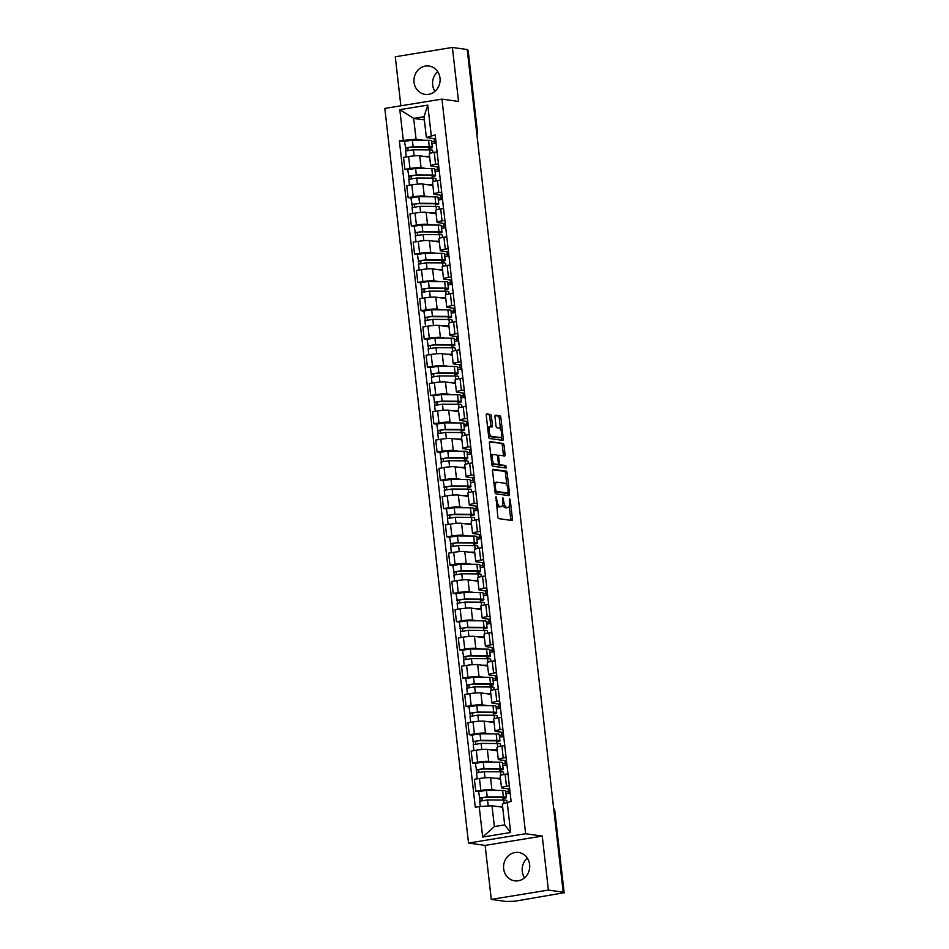 <?xml version="1.0" encoding="UTF-8"?>
<svg xmlns="http://www.w3.org/2000/svg" width="949" height="949" viewBox="0 0 949 949"><rect width="100%" height="100%" fill="white"/><g stroke="black" fill="none" stroke-linecap="round" stroke-linejoin="round"><path stroke-width="1.42" d="M496.007 496.671L497.786 516.742A1.803 0.712 80.7 0 0 498.723 518.629L511.879 520.479A1.803 0.712 80.7 0 0 511.962 520.479A1.803 0.712 80.7 0 0 512.401 518.806L510.254 499.909L509.53 498.593L509.506 502.211A5.765 2.266 80.7 0 1 508.095 507.573A5.765 2.266 80.7 0 1 507.81 507.573L506.719 507.418A5.765 2.266 80.7 0 1 503.729 501.392L502.804 497.632L502.709 501.25A5.765 2.266 80.7 0 1 501.297 506.612A5.765 2.266 80.7 0 1 501.025 506.612L499.921 506.458A5.765 2.266 80.7 0 1 496.944 500.431L496.007 496.671M434.95 91.353A14.318 13.061 98 0 1 432.661 84.947A14.318 13.061 98 0 1 437.726 71.661M414.049 82.314A14.318 13.061 -82 0 0 425.033 94.378A14.318 13.061 -82 0 0 440.016 78.079A14.318 13.061 -82 0 0 429.043 66.027A14.318 13.061 -82 0 0 414.049 82.314M524.548 877.813A14.318 13.061 98 0 1 522.258 871.407A14.318 13.061 98 0 1 527.336 858.121M503.658 868.774A14.318 13.061 -82 0 0 514.643 880.826A14.318 13.061 -82 0 0 529.625 864.539A14.318 13.061 -82 0 0 518.64 852.475A14.318 13.061 -82 0 0 503.658 868.774M491.416 416.35A1.803 0.712 80.7 0 0 490.491 414.476L486.801 413.954A1.803 0.712 80.7 0 0 486.707 413.954A1.803 0.712 80.7 0 0 486.268 415.626L488.664 436.611A1.803 0.712 80.7 0 0 489.589 438.497L502.745 440.36A1.803 0.712 80.7 0 0 502.828 440.348A1.803 0.712 80.7 0 0 503.267 438.675L500.882 417.69A1.803 0.712 80.7 0 0 499.945 415.804L495.497 415.176A1.803 0.712 80.7 0 0 495.402 415.176A1.803 0.712 80.7 0 0 494.963 416.848L495.983 425.84A1.803 0.712 80.7 0 0 496.92 427.714L499.127 428.035A4.816 1.898 80.7 0 1 501.594 432.768A4.816 1.898 80.7 0 1 500.443 437.548A4.816 1.898 80.7 0 1 500.218 437.548L491.558 436.326A4.816 1.898 80.7 0 1 489.091 431.581A4.816 1.898 80.7 0 1 490.242 426.813A4.816 1.898 80.7 0 1 490.467 426.813L491.914 427.014A1.803 0.712 80.7 0 0 491.997 427.014A1.803 0.712 80.7 0 0 492.448 425.33L491.416 416.35L489.755 416.623A1.803 0.712 80.7 0 0 488.818 414.737L486.339 414.393M542.247 836.081L485.129 845.405L491.285 899.403L548.392 890.079L542.247 836.081L525.639 833.732L441.937 99.111L458.545 101.448L452.388 47.45L467.205 49.538L563.208 892.179L561.535 892.451L563.848 892.772L554.501 810.683A3.666 3.345 -82 0 0 553.706 808.762M548.392 890.079L563.208 892.179M493.1 469.269A1.803 0.712 80.7 0 0 493.017 469.269A1.803 0.712 80.7 0 0 492.567 470.941L494.963 491.926A1.803 0.712 80.7 0 0 495.9 493.812L509.044 495.675A1.803 0.712 80.7 0 0 509.139 495.675A1.803 0.712 80.7 0 0 509.577 494.002L507.181 473.005A1.803 0.712 80.7 0 0 506.256 471.131L492.934 469.292M491.807 464.275L489.423 443.29A1.803 0.712 80.7 0 1 489.862 441.605A1.803 0.712 80.7 0 1 489.945 441.605L503.1 443.468A1.803 0.712 80.7 0 1 504.038 445.354L505.058 454.334A1.803 0.712 80.7 0 1 504.619 456.006A1.803 0.712 80.7 0 1 504.524 456.006L499.198 455.247A1.803 0.712 80.7 0 0 499.103 455.259A1.803 0.712 80.7 0 0 498.664 456.932L499.34 462.887A1.803 0.712 80.7 0 0 500.277 464.773L505.829 465.556L506.173 468.047L492.745 466.161A1.803 0.712 80.7 0 1 491.807 464.275M491.285 899.403L506.102 901.491L514.892 901.218L563.848 892.772M485.129 845.405L468.533 843.056L384.831 108.423L441.937 99.111M452.388 47.45L395.282 56.774L400.869 105.814M467.264 50.06L468.154 50.273L477.513 132.362L467.845 50.143M509.696 789.046L502.246 787.99A8.446 0.949 -6.5 0 1 501.511 787.694A8.446 0.949 -6.5 0 1 506.481 786.258L509.328 785.784M505.734 791.62L510.004 791.774M500.538 779.117L490.562 777.717A8.446 0.949 173.5 0 0 479.47 778.477L480.835 790.434A8.446 0.949 -6.5 0 1 491.914 789.675L497.252 790.422M480.835 790.434L475.757 791.264L478.593 791.668M510.159 793.044L506.22 793.684M507.964 773.826L505.117 774.289A8.446 0.949 173.5 0 0 500.147 775.736L501.511 787.694M479.47 778.477L474.393 779.307L475.757 791.264M506.481 760.766L499.02 759.722A8.446 0.949 -6.5 0 1 498.296 759.425A8.446 0.949 -6.5 0 1 503.255 757.99L506.102 757.516M502.507 763.352L506.79 763.506M475.378 763.399L472.543 762.996L477.62 762.166A8.446 0.949 -6.5 0 1 488.699 761.406L494.038 762.154M506.932 764.775L503.006 765.416M504.738 745.558L501.891 746.021A8.446 0.949 173.5 0 0 496.932 747.468L498.296 759.425M497.312 750.849L487.335 749.449A8.446 0.949 173.5 0 0 476.256 750.208L471.178 751.039L472.543 762.996M503.255 732.498L495.805 731.454A8.446 0.949 -6.5 0 1 495.07 731.157A8.446 0.949 -6.5 0 1 500.04 729.722L502.887 729.247M499.293 735.084L503.563 735.238M472.151 735.131L469.316 734.728L474.393 733.897A8.446 0.949 -6.5 0 1 485.473 733.138L490.811 733.885M503.705 736.507L499.779 737.148M501.523 717.29L498.676 717.752A8.446 0.949 173.5 0 0 493.705 719.2L495.07 731.157M494.097 722.58L484.12 721.169A8.446 0.949 173.5 0 0 473.029 721.94L467.952 722.77L469.316 734.728M500.04 704.229L492.578 703.185A8.446 0.949 -6.5 0 1 491.855 702.889A8.446 0.949 -6.5 0 1 496.813 701.441L499.66 700.979M496.066 706.815L500.348 706.969M468.936 706.863L466.101 706.459L471.178 705.629A8.446 0.949 -6.5 0 1 482.258 704.87L487.596 705.617M500.491 708.239L496.564 708.879M498.296 689.021L495.449 689.484A8.446 0.949 173.5 0 0 490.491 690.931L491.855 702.889M490.87 694.312L480.894 692.9A8.446 0.949 173.5 0 0 469.814 693.672L464.737 694.502L466.101 706.459M496.813 675.961L489.364 674.917A8.446 0.949 -6.5 0 1 488.628 674.62A8.446 0.949 -6.5 0 1 493.599 673.173L496.446 672.711M492.851 678.547L497.122 678.701M465.71 678.594L462.875 678.191L467.952 677.361A8.446 0.949 -6.5 0 1 479.031 676.601L484.37 677.349M497.264 679.97L493.338 680.611M495.081 660.753L492.234 661.216A8.446 0.949 173.5 0 0 487.264 662.663L488.628 674.62M487.656 666.044L477.679 664.632A8.446 0.949 173.5 0 0 466.588 665.403L461.511 666.234L462.875 678.191M493.587 647.692L486.137 646.637A8.446 0.949 -6.5 0 1 485.413 646.352A8.446 0.949 -6.5 0 1 490.372 644.905L493.219 644.442M489.625 650.279L493.907 650.433M462.495 650.326L459.66 649.923L464.737 649.092A8.446 0.949 -6.5 0 1 475.817 648.333L481.155 649.08M494.049 651.702L490.123 652.343M491.855 632.485L489.008 632.947A8.446 0.949 173.5 0 0 484.049 634.383L485.413 646.352M484.429 637.775L474.453 636.364A8.446 0.949 173.5 0 0 463.373 637.135L458.296 637.965L459.66 649.923M490.372 619.424L482.922 618.368A8.446 0.949 -6.5 0 1 482.187 618.084A8.446 0.949 -6.5 0 1 487.157 616.636L490.004 616.174M486.41 622.01L490.68 622.164M459.269 622.058L456.433 621.654L461.511 620.824A8.446 0.949 -6.5 0 1 472.59 620.053L477.928 620.812M490.823 623.434L486.896 624.074M488.64 604.216L485.793 604.679A8.446 0.949 173.5 0 0 480.823 606.114L482.187 618.084M481.214 609.507L471.226 608.095A8.446 0.949 173.5 0 0 460.146 608.867L455.069 609.697L456.433 621.654M487.145 591.156L479.696 590.1A8.446 0.949 -6.5 0 1 478.972 589.815A8.446 0.949 -6.5 0 1 483.931 588.368L486.778 587.906M483.183 593.742L487.466 593.896M456.054 593.789L453.219 593.386L458.296 592.556A8.446 0.949 -6.5 0 1 469.375 591.785L474.714 592.544M487.608 595.153L483.682 595.806M485.413 575.948L482.567 576.411A8.446 0.949 173.5 0 0 477.608 577.846L478.972 589.815M477.988 581.239L468.011 579.827A8.446 0.949 173.5 0 0 456.932 580.598L451.854 581.429L453.219 593.386M483.931 562.887L476.481 561.832A8.446 0.949 -6.5 0 1 475.746 561.547A8.446 0.949 -6.5 0 1 480.716 560.1L483.563 559.637M479.969 565.474L484.239 565.628M452.827 565.521L449.992 565.118L455.069 564.287A8.446 0.949 -6.5 0 1 466.149 563.516L471.487 564.275M484.381 566.885L480.455 567.538M482.199 547.68L479.352 548.142A8.446 0.949 173.5 0 0 474.381 549.578L475.746 561.547M474.773 552.97L464.785 551.559A8.446 0.949 173.5 0 0 453.705 552.33L448.628 553.16L449.992 565.118M480.704 534.619L473.254 533.563A8.446 0.949 -6.5 0 1 472.519 533.267A8.446 0.949 -6.5 0 1 477.489 531.831L480.336 531.369M476.742 537.205L481.024 537.348M449.612 537.253L446.765 536.849L451.854 536.019A8.446 0.949 -6.5 0 1 462.934 535.248L468.272 536.007M481.167 538.617L477.24 539.257M478.972 519.411L476.125 519.874A8.446 0.949 173.5 0 0 471.167 521.309L472.519 533.267M471.546 524.702L461.57 523.29A8.446 0.949 173.5 0 0 450.49 524.062L445.413 524.892L446.765 536.849M477.489 506.351L470.028 505.295A8.446 0.949 -6.5 0 1 469.304 504.998A8.446 0.949 -6.5 0 1 474.263 503.563L477.122 503.1M473.527 508.937L477.798 509.079M446.386 508.984L443.551 508.581L448.628 507.751A8.446 0.949 -6.5 0 1 459.707 506.98L465.046 507.739M477.94 510.348L474.014 510.989M475.757 491.143L472.91 491.606A8.446 0.949 173.5 0 0 467.94 493.041L469.304 504.998M468.332 496.434L458.343 495.022A8.446 0.949 173.5 0 0 447.264 495.793L442.187 496.612L443.551 508.581M474.263 478.082L466.813 477.027A8.446 0.949 -6.5 0 1 466.078 476.73A8.446 0.949 -6.5 0 1 471.048 475.295L473.895 474.832M470.301 480.668L474.583 480.811M443.171 480.704L440.324 480.313L445.413 479.482A8.446 0.949 -6.5 0 1 456.493 478.711L461.831 479.47M474.725 482.08L470.799 482.721M472.531 462.875L469.684 463.337A8.446 0.949 173.5 0 0 464.725 464.773L466.078 476.73M465.105 468.165L455.129 466.754A8.446 0.949 173.5 0 0 444.049 467.525L438.972 468.343L440.324 480.313M471.048 449.814L463.587 448.758A8.446 0.949 -6.5 0 1 462.863 448.462A8.446 0.949 -6.5 0 1 467.821 447.026L470.68 446.564M467.086 452.4L471.356 452.543M439.945 452.436L437.109 452.044L442.187 451.214A8.446 0.949 -6.5 0 1 453.266 450.443L458.604 451.202M471.499 453.812L467.572 454.452M469.316 434.606L466.469 435.069A8.446 0.949 173.5 0 0 461.499 436.504L462.863 448.462M461.89 439.897L451.902 438.485A8.446 0.949 173.5 0 0 440.822 439.257L435.745 440.075L437.109 452.044M467.821 421.546L460.372 420.49A8.446 0.949 -6.5 0 1 459.636 420.193A8.446 0.949 -6.5 0 1 464.607 418.758L467.454 418.295M463.859 424.132L468.142 424.274M436.73 424.167L433.883 423.776L438.972 422.946A8.446 0.949 -6.5 0 1 450.051 422.175L455.39 422.934M468.284 425.543L464.358 426.184M466.089 406.326L463.242 406.801A8.446 0.949 173.5 0 0 458.284 408.236L459.636 420.193M458.664 411.629L448.687 410.217A8.446 0.949 173.5 0 0 437.608 410.976L432.53 411.807L433.883 423.776M464.607 393.277L457.145 392.222A8.446 0.949 -6.5 0 1 456.422 391.925A8.446 0.949 -6.5 0 1 461.38 390.49L464.239 390.027M460.645 395.863L464.915 396.006M433.503 395.899L430.668 395.496L435.745 394.677A8.446 0.949 -6.5 0 1 446.825 393.906L452.163 394.665M465.057 397.275L461.131 397.916M462.875 378.058L460.028 378.532A8.446 0.949 173.5 0 0 455.057 379.968L456.422 391.925M455.449 383.36L445.461 381.949A8.446 0.949 173.5 0 0 434.381 382.708L429.304 383.538L430.668 395.496M461.38 365.009L453.93 363.953A8.446 0.949 -6.5 0 1 453.195 363.657A8.446 0.949 -6.5 0 1 458.165 362.221L461.012 361.759M457.418 367.583L461.7 367.738M430.288 367.631L427.441 367.227L432.519 366.409A8.446 0.949 -6.5 0 1 443.61 365.638L448.948 366.397M461.843 369.007L457.916 369.647M459.648 349.79L456.801 350.264A8.446 0.949 173.5 0 0 451.843 351.699L453.195 363.657M452.222 355.092L442.246 353.68A8.446 0.949 173.5 0 0 431.166 354.44L426.089 355.27L427.441 367.227M458.165 336.741L450.704 335.685A8.446 0.949 -6.5 0 1 449.98 335.388A8.446 0.949 -6.5 0 1 454.939 333.953L457.798 333.49M454.191 339.315L458.474 339.469M427.062 339.362L424.227 338.959L429.304 338.141A8.446 0.949 -6.5 0 1 440.383 337.369L445.722 338.117M458.616 340.738L454.69 341.379M456.433 321.521L453.586 321.996A8.446 0.949 173.5 0 0 448.616 323.431L449.98 335.388M449.007 326.824L439.019 325.412A8.446 0.949 173.5 0 0 427.94 326.171L422.863 327.002L424.227 338.959M454.939 308.472L447.489 307.417A8.446 0.949 -6.5 0 1 446.754 307.12A8.446 0.949 -6.5 0 1 451.724 305.685L454.571 305.222M450.977 311.047L455.259 311.201M423.847 311.094L421 310.691L426.077 309.86A8.446 0.949 -6.5 0 1 437.169 309.101L442.507 309.849M455.401 312.47L451.475 313.111M453.207 293.253L450.36 293.716A8.446 0.949 173.5 0 0 445.389 295.163L446.754 307.12M445.781 298.555L435.805 297.144A8.446 0.949 173.5 0 0 424.725 297.903L419.636 298.733L421 310.691M451.724 280.204L444.262 279.148A8.446 0.949 -6.5 0 1 443.539 278.852A8.446 0.949 -6.5 0 1 448.497 277.416L451.356 276.942M447.75 282.778L452.032 282.932M420.621 282.826L417.785 282.422L422.863 281.592A8.446 0.949 -6.5 0 1 433.942 280.833L439.28 281.58M452.175 284.202L448.248 284.842M449.992 264.985L447.145 265.447A8.446 0.949 173.5 0 0 442.175 266.894L443.539 278.852M442.566 270.275L432.578 268.875A8.446 0.949 173.5 0 0 421.498 269.635L416.421 270.465L417.785 282.422M448.497 251.936L441.048 250.88A8.446 0.949 -6.5 0 1 440.312 250.583A8.446 0.949 -6.5 0 1 445.283 249.148L448.13 248.674M444.535 254.51L448.818 254.664M417.406 254.557L414.559 254.154L419.636 253.324A8.446 0.949 -6.5 0 1 430.727 252.564L436.054 253.312M448.96 255.933L445.034 256.574M446.765 236.716L443.918 237.179A8.446 0.949 173.5 0 0 438.948 238.626L440.312 250.583M439.34 242.007L429.363 240.607A8.446 0.949 173.5 0 0 418.284 241.366L413.195 242.197L414.559 254.154M445.283 223.656L437.821 222.612A8.446 0.949 -6.5 0 1 437.098 222.315A8.446 0.949 -6.5 0 1 442.056 220.88L444.915 220.405M441.309 226.242L445.591 226.396M414.179 226.289L411.344 225.886L416.421 225.055A8.446 0.949 -6.5 0 1 427.501 224.296L432.839 225.043M445.733 227.665L441.807 228.306M443.551 208.448L440.692 208.91A8.446 0.949 173.5 0 0 435.733 210.358L437.098 222.315M436.125 213.739L426.137 212.327A8.446 0.949 173.5 0 0 415.057 213.098L409.98 213.928L411.344 225.886M442.056 195.387L434.606 194.343A8.446 0.949 -6.5 0 1 433.871 194.047A8.446 0.949 -6.5 0 1 438.841 192.6L441.688 192.137M438.094 197.973L442.376 198.127M410.964 198.021L408.117 197.617L413.195 196.787A8.446 0.949 -6.5 0 1 424.286 196.028L429.612 196.775M442.519 199.397L438.58 200.037M440.324 180.18L437.477 180.642A8.446 0.949 173.5 0 0 432.507 182.089L433.871 194.047M432.898 185.47L422.922 184.059A8.446 0.949 173.5 0 0 411.842 184.83L406.753 185.66L408.117 197.617M438.841 167.119L431.38 166.075A8.446 0.949 -6.5 0 1 430.656 165.778A8.446 0.949 -6.5 0 1 435.615 164.331L438.474 163.869M434.867 169.705L439.15 169.859M407.738 169.752L404.903 169.349L409.98 168.519A8.446 0.949 -6.5 0 1 421.059 167.759L426.398 168.507M439.292 171.128L435.366 171.769M437.109 151.911L434.251 152.374A8.446 0.949 173.5 0 0 429.292 153.821L430.656 165.778M429.672 157.202L419.695 155.79A8.446 0.949 173.5 0 0 408.616 156.561L403.539 157.392L404.903 169.349M437.299 166.905L437.655 170.096M440.514 195.174L440.882 198.365M443.741 223.442L444.096 226.633M446.955 251.71L447.323 254.901M450.182 279.979L450.538 283.182M453.397 308.247L453.764 311.45M456.623 336.515L456.979 339.718M459.838 364.784L460.206 367.987M463.065 393.052L463.42 396.255M466.279 421.32L466.647 424.523M469.506 449.601L469.862 452.792M472.721 477.869L473.088 481.06M475.947 506.137L476.303 509.328M479.162 534.406L479.53 537.597M482.389 562.674L482.756 565.865M485.603 590.942L485.971 594.133M488.83 619.211L489.198 622.402M492.045 647.479L492.412 650.67M495.271 675.747L495.639 678.938M498.486 704.016L498.854 707.207M501.713 732.284L502.08 735.475M504.927 760.552L505.295 763.743M508.154 788.821L508.522 792.012M502.673 807.243L491.997 805.725L494.37 826.567L504.69 824.883L502.318 804.04L511.108 801.407L435.164 134.912L426.374 137.546L424.001 116.715L413.681 118.4L416.053 139.23L423.171 140.238M507.193 802.047L510.657 832.487L482.685 837.054L479.221 806.614L491.997 805.725M416.053 139.23L399.375 140.76L475.307 807.255L479.221 806.614M403.289 140.12L399.814 109.669L427.785 105.114L431.261 135.553M525.639 833.732L468.533 843.056M424.369 119.906L413.681 118.4L399.814 109.669M435.615 138.851L426.374 137.546M431.653 141.437L435.923 141.591M434.073 138.637L434.44 141.828M404.523 141.484L399.375 140.76M503.184 800.066L502.875 797.409M436.077 142.86L432.139 143.501M499.957 771.798L499.66 769.141M496.742 743.53L496.434 740.872M493.516 715.261L493.219 712.604M490.301 686.981L489.992 684.336M487.074 658.713L486.778 656.067M483.848 630.444L483.551 627.799M480.633 602.176L480.336 599.531M477.406 573.908L477.11 571.262M474.192 545.639L473.883 542.994M470.965 517.371L470.668 514.726M467.75 489.103L467.442 486.457M464.524 460.834L464.227 458.189M461.309 432.566L461 429.909M458.082 404.298L457.786 401.641M454.868 376.029L454.559 373.372M451.641 347.761L451.344 345.104M448.426 319.493L448.118 316.836M445.2 291.224L444.903 288.567M441.985 262.956L441.676 260.299M438.758 234.688L438.462 232.03M435.544 206.419L435.235 203.762M432.317 178.139L432.02 175.494M429.102 149.871L428.794 147.225M510.657 832.487L504.69 824.883M482.685 837.054L494.37 826.567M424.001 116.715L427.785 105.114M496.434 504.868A5.765 2.266 80.7 0 0 498.261 506.73L499.921 506.458M499.898 506.802A5.765 2.266 80.7 0 1 499.637 506.885A5.765 2.266 80.7 0 1 499.352 506.885L498.261 506.73M502.662 504.429A5.765 2.266 80.7 0 0 505.058 507.691L506.719 507.418M506.695 507.751A5.765 2.266 80.7 0 1 506.434 507.845A5.765 2.266 80.7 0 1 506.149 507.845L505.058 507.691M510.669 520.313A1.803 0.712 80.7 0 0 510.74 519.079L509.269 506.173M506.873 485.153L505.52 473.278A1.803 0.712 80.7 0 0 504.583 471.392L492.65 469.708M507.834 495.497A1.803 0.712 80.7 0 0 507.905 494.263L507.774 493.112M495.758 490.123L496.422 491.44L508.023 493.065L508.035 489.316A5.765 2.266 80.7 0 0 505.046 483.29L497.157 482.175A5.765 2.266 80.7 0 0 496.873 482.187A5.765 2.266 80.7 0 0 495.473 487.537L495.758 490.123L494.773 490.277M506.41 493.326L494.939 491.736M495.497 482.448A5.765 2.266 80.7 0 0 495.212 482.448A5.765 2.266 80.7 0 0 494.038 483.848M489.494 442.056L503.1 443.468M503.314 455.84A1.803 0.712 80.7 0 0 503.385 454.607L502.365 445.615A1.803 0.712 80.7 0 0 501.44 443.741M499.02 455.283L497.525 455.52A1.803 0.712 80.7 0 0 497.442 455.52A1.803 0.712 80.7 0 0 497.323 455.567M498 464.369A1.803 0.712 80.7 0 0 498.616 465.046L505.829 465.556M504.809 467.857L504.168 465.829M493.658 454.476A4.816 1.898 80.7 0 0 493.421 454.476A4.816 1.898 80.7 0 0 492.282 459.245A4.816 1.898 80.7 0 0 494.749 463.99L497.798 464.417A1.803 0.712 80.7 0 0 497.881 464.417A1.803 0.712 80.7 0 0 498.32 462.744L497.644 456.789A1.803 0.712 80.7 0 0 496.707 454.903L493.658 454.476M491.997 454.737A4.816 1.898 80.7 0 0 491.76 454.749A4.816 1.898 80.7 0 0 490.835 455.745M491.653 462.898A4.816 1.898 80.7 0 0 493.077 464.263L494.749 463.99M496.303 464.666A1.803 0.712 80.7 0 1 496.22 464.69A1.803 0.712 80.7 0 1 496.125 464.69L493.077 464.263M490.704 426.836A1.803 0.712 80.7 0 0 490.775 425.603L489.755 416.623M488.806 427.074A4.816 1.898 80.7 0 0 488.569 427.086A4.816 1.898 80.7 0 0 487.679 428.011M488.51 435.306A4.816 1.898 80.7 0 0 489.886 436.599L491.558 436.326M499.008 437.738A4.816 1.898 80.7 0 1 498.783 437.821A4.816 1.898 80.7 0 1 498.545 437.821L489.886 436.599M500.514 429.316L499.221 417.963A1.803 0.712 80.7 0 0 498.284 416.077L495.034 415.626M501.535 440.182A1.803 0.712 80.7 0 0 501.606 438.948L501.345 436.611M506.232 795.997L505.959 793.649M502.958 797.421L503.065 798.323A8.624 0.961 173.5 0 0 504.026 797.753A8.624 0.961 173.5 0 0 501.665 797.362L485.473 797.255L479.731 798.287L478.593 791.596L486.446 790.351L502.638 790.458A11.008 1.234 173.5 0 1 505.651 790.968L506.398 797.492A11.008 1.234 173.5 0 0 503.385 796.982L487.193 796.875L479.328 798.121M503.065 798.323L505.165 798.216A11.008 1.234 173.5 0 0 506.398 797.492M482.187 800.458L481.878 797.741M500.669 806.958L502.65 806.97M506.932 802.154L506.754 800.565A11.008 1.234 173.5 0 0 503.729 800.066L487.549 799.96L479.684 801.205L480.289 806.543M502.602 806.579L497.774 806.543M480.04 800.956L479.731 798.287M503.006 767.729L502.745 765.38M499.732 769.153L499.838 770.054A8.624 0.961 173.5 0 0 500.811 769.485A8.624 0.961 173.5 0 0 498.439 769.093L482.258 768.987L476.505 770.019L475.366 763.328L483.231 762.083L499.411 762.189A11.008 1.234 173.5 0 1 502.436 762.699L503.184 769.212A11.008 1.234 173.5 0 0 500.159 768.714L483.978 768.607L476.113 769.853M499.838 770.054L501.95 769.947A11.008 1.234 173.5 0 0 503.184 769.212M478.96 772.189L478.652 769.473M497.442 778.69L499.542 778.702A8.624 0.961 -6.5 0 1 500.491 778.726M503.789 774.526L503.528 772.296A11.008 1.234 173.5 0 0 500.514 771.798L484.322 771.691L476.469 772.937L477.133 778.856M500.443 778.31L494.548 778.275M476.813 772.688L476.505 770.019M499.791 739.461L499.518 737.112M496.517 740.884L496.624 741.786A8.624 0.961 173.5 0 0 497.584 741.216A8.624 0.961 173.5 0 0 495.224 740.825L479.031 740.718L473.29 741.75L472.151 735.06L480.004 733.814L496.197 733.921A11.008 1.234 173.5 0 1 499.21 734.419L499.957 740.944A11.008 1.234 173.5 0 0 496.944 740.445L480.752 740.339L472.887 741.584M496.624 741.786L498.723 741.679A11.008 1.234 173.5 0 0 499.957 740.944M475.746 743.921L475.425 741.205M494.227 750.422L496.315 750.434A8.624 0.961 -6.5 0 1 497.264 750.457M500.562 746.258L500.313 744.028A11.008 1.234 173.5 0 0 497.288 743.53L481.107 743.423L473.243 744.668L473.919 750.588M497.229 750.042L491.333 750.007M473.598 744.419L473.29 741.75M496.564 711.192L496.303 708.844M493.29 712.616L493.397 713.518A8.624 0.961 173.5 0 0 494.37 712.948A8.624 0.961 173.5 0 0 491.997 712.557L475.817 712.45L470.063 713.482L468.925 706.791L476.789 705.546L492.97 705.653A11.008 1.234 173.5 0 1 495.995 706.151L496.73 712.675A11.008 1.234 173.5 0 0 493.717 712.177L477.537 712.07L469.672 713.316M493.397 713.518L495.497 713.411A11.008 1.234 173.5 0 0 496.73 712.675M472.519 715.653L472.211 712.936M491.001 722.142L493.1 722.165A8.624 0.961 -6.5 0 1 494.049 722.189M497.335 717.99L497.086 715.76A11.008 1.234 173.5 0 0 494.073 715.261L477.881 715.155L470.028 716.4L470.692 722.319M494.002 721.774L488.106 721.738M470.372 716.151L470.063 713.482M493.35 682.924L493.077 680.575M490.075 684.348L490.182 685.249A8.624 0.961 173.5 0 0 491.143 684.68A8.624 0.961 173.5 0 0 488.782 684.288L472.59 684.182L466.849 685.214L465.71 678.523L473.563 677.278L489.755 677.384A11.008 1.234 173.5 0 1 492.768 677.883L493.516 684.407A11.008 1.234 173.5 0 0 490.503 683.909L474.31 683.802L466.445 685.048M490.182 685.249L492.282 685.142A11.008 1.234 173.5 0 0 493.516 684.407M469.304 687.384L468.984 684.656M487.786 693.873L489.874 693.897A8.624 0.961 -6.5 0 1 490.823 693.921M494.121 689.721L493.871 687.491A11.008 1.234 173.5 0 0 490.847 686.993L474.666 686.886L466.801 688.132L467.477 694.051M490.775 693.505L484.88 693.47M467.157 687.883L466.849 685.214M490.123 654.656L489.862 652.307M486.849 656.079L486.956 656.981A8.624 0.961 173.5 0 0 487.928 656.411A8.624 0.961 173.5 0 0 485.556 656.02L469.375 655.913L463.622 656.945L462.483 650.255L470.348 649.009L486.529 649.116A11.008 1.234 173.5 0 1 489.554 649.614L490.289 656.139A11.008 1.234 173.5 0 0 487.276 655.64L471.095 655.534L463.231 656.779M486.956 656.981L489.055 656.874A11.008 1.234 173.5 0 0 490.289 656.139M466.078 659.116L465.769 656.388M484.559 665.605L486.659 665.629A8.624 0.961 -6.5 0 1 487.608 665.652M490.894 661.453L490.645 659.223A11.008 1.234 173.5 0 0 487.632 658.725L471.439 658.618L463.587 659.863L464.251 665.783M487.561 665.237L481.665 665.202M463.931 659.614L463.622 656.945M486.908 626.387L486.635 624.027M483.634 627.799L483.741 628.712A8.624 0.961 173.5 0 0 484.702 628.143A8.624 0.961 173.5 0 0 482.341 627.752L466.149 627.645L460.407 628.677L459.269 621.986L467.122 620.741L483.314 620.848A11.008 1.234 173.5 0 1 486.327 621.346L487.074 627.87A11.008 1.234 173.5 0 0 484.061 627.372L467.869 627.265L460.004 628.511M483.741 628.712L485.841 628.606A11.008 1.234 173.5 0 0 487.074 627.87M462.863 630.848L462.543 628.119M481.345 637.337L483.432 637.36A8.624 0.961 -6.5 0 1 484.381 637.384M487.679 633.185L487.43 630.955A11.008 1.234 173.5 0 0 484.405 630.456L468.225 630.35L460.36 631.595L461.036 637.514M484.334 636.969L478.438 636.933M460.716 631.346L460.407 628.677M483.682 598.119L483.421 595.758M480.408 599.531L480.514 600.444A8.624 0.961 173.5 0 0 481.487 599.875A8.624 0.961 173.5 0 0 479.115 599.483L462.934 599.377L457.181 600.397L456.042 593.718L463.907 592.473L480.087 592.579A11.008 1.234 173.5 0 1 483.112 593.078L483.848 599.602A11.008 1.234 173.5 0 0 480.835 599.104L464.654 598.997L456.789 600.243M480.514 600.444L482.614 600.326A11.008 1.234 173.5 0 0 483.848 599.602M459.636 602.579L459.328 599.851M478.118 609.068L480.218 609.08A8.624 0.961 -6.5 0 1 481.167 609.116M484.453 604.916L484.204 602.686A11.008 1.234 173.5 0 0 481.19 602.188L464.998 602.081L457.133 603.327L457.809 609.246M481.119 608.7L475.224 608.665M457.489 603.078L457.181 600.397M480.467 569.851L480.194 567.49M477.193 571.262L477.3 572.176A8.624 0.961 173.5 0 0 478.26 571.606A8.624 0.961 173.5 0 0 475.9 571.215L459.707 571.108L453.966 572.128L452.827 565.45L460.68 564.204L476.873 564.311A11.008 1.234 173.5 0 1 479.886 564.809L480.633 571.334A11.008 1.234 173.5 0 0 477.62 570.835L461.428 570.729L453.563 571.974M477.3 572.176L479.399 572.057A11.008 1.234 173.5 0 0 480.633 571.334M456.422 574.311L456.101 571.583M474.903 580.8L476.991 580.812A8.624 0.961 -6.5 0 1 477.94 580.847M481.238 576.648L480.989 574.418A11.008 1.234 173.5 0 0 477.964 573.92L461.783 573.801L453.919 575.058L454.595 580.978M477.893 580.432L471.997 580.397M454.274 574.809L453.966 572.128M477.24 541.582L476.979 539.222M473.966 542.994L474.073 543.907A8.624 0.961 173.5 0 0 475.046 543.338A8.624 0.961 173.5 0 0 472.673 542.947L456.493 542.84L450.739 543.86L449.601 537.181L457.465 535.936L473.646 536.043A11.008 1.234 173.5 0 1 476.671 536.541L477.406 543.065A11.008 1.234 173.5 0 0 474.393 542.567L458.213 542.46L450.348 543.706M474.073 543.907L476.173 543.789A11.008 1.234 173.5 0 0 477.406 543.065M453.195 546.031L452.887 543.314M471.677 552.532L473.776 552.543A8.624 0.961 -6.5 0 1 474.725 552.579M478.011 548.38L477.762 546.149A11.008 1.234 173.5 0 0 474.749 545.639L458.557 545.533L450.692 546.79L451.368 552.709M474.678 552.164L468.782 552.128M451.048 546.541L450.739 543.86M474.026 513.314L473.753 510.953M470.751 514.726L470.858 515.639A8.624 0.961 173.5 0 0 471.819 515.07A8.624 0.961 173.5 0 0 469.458 514.678L453.266 514.572L447.525 515.592L446.386 508.913L454.239 507.668L470.431 507.774A11.008 1.234 173.5 0 1 473.444 508.273L474.192 514.797A11.008 1.234 173.5 0 0 471.178 514.299L454.986 514.192L447.121 515.437M470.858 515.639L472.958 515.521A11.008 1.234 173.5 0 0 474.192 514.797M449.968 517.763L449.66 515.046M468.462 524.263L470.55 524.275A8.624 0.961 -6.5 0 1 471.499 524.311M474.797 520.111L474.536 517.881A11.008 1.234 173.5 0 0 471.523 517.371L455.342 517.264L447.477 518.522L448.153 524.441M471.451 523.895L465.556 523.86M447.821 518.273L447.525 515.592M470.799 485.046L470.526 482.685M467.525 486.457L467.632 487.371A8.624 0.961 173.5 0 0 468.604 486.801A8.624 0.961 173.5 0 0 466.232 486.41L450.051 486.303L444.298 487.323L443.159 480.645L451.024 479.399L467.205 479.506A11.008 1.234 173.5 0 1 470.229 480.004L470.965 486.529A11.008 1.234 173.5 0 0 467.952 486.03L451.76 485.924L443.907 487.169M467.632 487.371L469.731 487.252A11.008 1.234 173.5 0 0 470.965 486.529M446.754 489.494L446.445 486.778M465.235 495.995L467.335 496.007A8.624 0.961 -6.5 0 1 468.284 496.042M471.57 491.843L471.321 489.613A11.008 1.234 173.5 0 0 468.308 489.103L452.115 488.996L444.251 490.242L444.927 496.173M468.237 495.627L462.341 495.592M444.607 490.004L444.298 487.323M467.584 456.777L467.311 454.417M464.31 458.189L464.417 459.102A8.624 0.961 173.5 0 0 465.378 458.533A8.624 0.961 173.5 0 0 463.017 458.142L446.825 458.023L441.083 459.055L439.945 452.376L447.798 451.131L463.99 451.238A11.008 1.234 173.5 0 1 467.003 451.736L467.75 458.26A11.008 1.234 173.5 0 0 464.725 457.762L448.545 457.655L440.68 458.901M464.417 459.102L466.517 458.984A11.008 1.234 173.5 0 0 467.75 458.26M443.527 461.226L443.219 458.509M462.021 467.727L464.108 467.738A8.624 0.961 -6.5 0 1 465.057 467.774M468.355 463.575L468.094 461.344A11.008 1.234 173.5 0 0 465.081 460.834L448.901 460.728L441.036 461.973L441.712 467.904M465.01 467.359L459.114 467.323M441.38 461.736L441.083 459.055M464.358 428.509L464.085 426.148M461.084 429.921L461.19 430.834A8.624 0.961 173.5 0 0 462.151 430.265A8.624 0.961 173.5 0 0 459.791 429.873L443.61 429.755L437.857 430.787L436.718 424.108L444.583 422.863L460.763 422.969A11.008 1.234 173.5 0 1 463.788 423.468L464.524 429.992A11.008 1.234 173.5 0 0 461.511 429.494L445.318 429.387L437.465 430.632M461.19 430.834L463.29 430.716A11.008 1.234 173.5 0 0 464.524 429.992M440.312 432.958L440.004 430.241M458.794 439.458L460.882 439.47A8.624 0.961 -6.5 0 1 461.843 439.506M465.129 435.306L464.88 433.076A11.008 1.234 173.5 0 0 461.866 432.566L445.674 432.459L437.809 433.705L438.485 439.636M461.795 439.09L455.9 439.043M438.165 433.468L437.857 430.787M461.143 400.241L460.87 397.88M457.869 401.652L457.976 402.566A8.624 0.961 173.5 0 0 458.936 401.996A8.624 0.961 173.5 0 0 456.576 401.593L440.383 401.486L434.642 402.518L433.503 395.84L441.356 394.594L457.548 394.701A11.008 1.234 173.5 0 1 460.562 395.199L461.309 401.724A11.008 1.234 173.5 0 0 458.284 401.225L442.104 401.107L434.239 402.364M457.976 402.566L460.075 402.447A11.008 1.234 173.5 0 0 461.309 401.724M437.086 404.689L436.777 401.973M455.579 411.19L457.667 411.202A8.624 0.961 -6.5 0 1 458.616 411.237M461.914 407.026L461.653 404.796A11.008 1.234 173.5 0 0 458.64 404.298L442.459 404.191L434.595 405.437L435.271 411.368M458.569 410.822L452.673 410.775M434.939 405.199L434.642 402.518M457.916 371.972L457.643 369.612M454.642 373.384L454.749 374.297A8.624 0.961 173.5 0 0 455.71 373.716A8.624 0.961 173.5 0 0 453.349 373.325L437.169 373.218L431.415 374.25L430.277 367.571L438.141 366.314L454.322 366.433A11.008 1.234 173.5 0 1 457.347 366.931L458.082 373.455A11.008 1.234 173.5 0 0 455.069 372.945L438.877 372.838L431.024 374.096M454.749 374.297L456.849 374.179A11.008 1.234 173.5 0 0 458.082 373.455M433.871 376.421L433.563 373.704M452.353 382.922L454.441 382.933A8.624 0.961 -6.5 0 1 455.401 382.957M458.687 378.758L458.438 376.528A11.008 1.234 173.5 0 0 455.425 376.029L439.233 375.923L431.368 377.168L432.044 383.099M455.354 382.554L449.458 382.506M431.724 376.931L431.415 374.25M454.701 343.704L454.429 341.343M451.427 345.116L451.522 346.017A8.624 0.961 173.5 0 0 452.495 345.448A8.624 0.961 173.5 0 0 450.134 345.056L433.942 344.95L428.201 345.982L427.062 339.303L434.915 338.046L451.107 338.152A11.008 1.234 173.5 0 1 454.12 338.663L454.868 345.187A11.008 1.234 173.5 0 0 451.843 344.677L435.662 344.57L427.797 345.827M451.522 346.017L453.634 345.911A11.008 1.234 173.5 0 0 454.868 345.187M430.644 348.153L430.336 345.436M449.138 354.653L451.226 354.665A8.624 0.961 -6.5 0 1 452.175 354.689M455.473 350.489L455.212 348.259A11.008 1.234 173.5 0 0 452.199 347.761L436.018 347.654L428.153 348.9L428.829 354.819M452.127 354.285L446.232 354.238M428.497 348.663L428.201 345.982M451.475 315.424L451.202 313.075M448.201 316.847L448.308 317.749A8.624 0.961 173.5 0 0 449.268 317.18A8.624 0.961 173.5 0 0 446.908 316.788L430.727 316.681L424.974 317.713L423.835 311.035L431.7 309.777L447.881 309.884A11.008 1.234 173.5 0 1 450.905 310.394L451.641 316.919A11.008 1.234 173.5 0 0 448.628 316.408L432.436 316.302L424.583 317.547M448.308 317.749L450.407 317.642A11.008 1.234 173.5 0 0 451.641 316.919M427.43 319.884L427.121 317.168M445.911 326.385L447.999 326.397A8.624 0.961 -6.5 0 1 448.96 326.42M452.246 322.221L451.997 319.991A11.008 1.234 173.5 0 0 448.984 319.493L432.791 319.386L424.927 320.632L425.603 326.551M448.913 326.017L443.017 325.97M425.282 320.394L424.974 317.713M448.26 287.156L447.987 284.807M444.986 288.579L445.081 289.481A8.624 0.961 173.5 0 0 446.054 288.911A8.624 0.961 173.5 0 0 443.693 288.52L427.501 288.413L421.759 289.445L420.621 282.755L428.474 281.509L444.666 281.616A11.008 1.234 173.5 0 1 447.679 282.126L448.426 288.65A11.008 1.234 173.5 0 0 445.401 288.14L429.221 288.033L421.356 289.279M445.081 289.481L447.193 289.374A11.008 1.234 173.5 0 0 448.426 288.65M424.203 291.616L423.895 288.899M442.685 298.116L444.784 298.128A8.624 0.961 -6.5 0 1 445.733 298.152M449.031 293.953L448.77 291.723A11.008 1.234 173.5 0 0 445.757 291.224L429.565 291.118L421.712 292.363L422.388 298.283M445.686 297.737L439.79 297.701M422.056 292.114L421.759 289.445M445.034 258.887L444.761 256.538M441.76 260.311L441.866 261.212A8.624 0.961 173.5 0 0 442.827 260.643A8.624 0.961 173.5 0 0 440.466 260.251L424.286 260.145L418.533 261.177L417.394 254.486L425.259 253.241L441.439 253.347A11.008 1.234 173.5 0 1 444.464 253.858L445.2 260.37A11.008 1.234 173.5 0 0 442.187 259.872L425.994 259.765L418.141 261.011M441.866 261.212L443.966 261.105A11.008 1.234 173.5 0 0 445.2 260.37M420.988 263.348L420.68 260.631M439.47 269.848L441.558 269.86A8.624 0.961 -6.5 0 1 442.519 269.884M445.805 265.684L445.556 263.454A11.008 1.234 173.5 0 0 442.531 262.956L426.35 262.849L418.485 264.095L419.161 270.014M442.471 269.469L436.576 269.433M418.841 263.846L418.533 261.177M441.807 230.619L441.546 228.27M438.545 232.042L438.64 232.944A8.624 0.961 173.5 0 0 439.612 232.375A8.624 0.961 173.5 0 0 437.252 231.983L421.059 231.876L415.318 232.908L414.179 226.218L422.032 224.972L438.224 225.079A11.008 1.234 173.5 0 1 441.238 225.589L441.985 232.102A11.008 1.234 173.5 0 0 438.96 231.603L422.779 231.497L414.915 232.742M438.64 232.944L440.751 232.837A11.008 1.234 173.5 0 0 441.985 232.102M417.762 235.079L417.453 232.363M436.243 241.58L438.343 241.592A8.624 0.961 -6.5 0 1 439.292 241.615M442.59 237.416L442.329 235.186A11.008 1.234 173.5 0 0 439.316 234.688L423.124 234.581L415.271 235.827L415.947 241.746M439.245 241.2L433.349 241.165M415.615 235.577L415.318 232.908M438.592 202.351L438.319 200.002M435.318 203.774L435.425 204.676A8.624 0.961 173.5 0 0 436.386 204.106A8.624 0.961 173.5 0 0 434.025 203.715L417.845 203.608L412.091 204.64L410.953 197.95L418.817 196.704L434.998 196.811A11.008 1.234 173.5 0 1 438.023 197.309L438.758 203.833A11.008 1.234 173.5 0 0 435.745 203.335L419.553 203.228L411.7 204.474M435.425 204.676L437.525 204.569A11.008 1.234 173.5 0 0 438.758 203.833M414.547 206.811L414.238 204.094M433.029 213.311L435.117 213.323A8.624 0.961 -6.5 0 1 436.077 213.347M439.363 209.148L439.114 206.918A11.008 1.234 173.5 0 0 436.089 206.419L419.909 206.313L412.044 207.558L412.72 213.478M436.03 212.932L430.134 212.896M412.4 207.309L412.091 204.64M435.366 174.082L435.105 171.733M432.103 175.506L432.198 176.407A8.624 0.961 173.5 0 0 433.171 175.838A8.624 0.961 173.5 0 0 430.81 175.446L414.618 175.34L408.877 176.372L407.738 169.681L415.591 168.436L431.783 168.542A11.008 1.234 173.5 0 1 434.796 169.041L435.544 175.565A11.008 1.234 173.5 0 0 432.519 175.067L416.338 174.96L408.473 176.206M432.198 176.407L434.31 176.3A11.008 1.234 173.5 0 0 435.544 175.565M411.32 178.542L411.012 175.826M429.802 185.031L431.902 185.055A8.624 0.961 -6.5 0 1 432.851 185.079M436.149 180.879L435.888 178.649A11.008 1.234 173.5 0 0 432.874 178.151L416.682 178.044L408.829 179.29L409.505 185.209M432.803 184.664L426.908 184.628M409.173 179.041L408.877 176.372M432.151 145.814L431.878 143.465M428.877 147.237L428.984 148.139A8.624 0.961 173.5 0 0 429.944 147.57A8.624 0.961 173.5 0 0 427.584 147.178L411.403 147.071L405.65 148.103L404.511 141.413L412.376 140.167L428.557 140.274A11.008 1.234 173.5 0 1 431.581 140.772L432.317 147.297A11.008 1.234 173.5 0 0 429.304 146.798L413.112 146.692L405.259 147.937M428.984 148.139L431.083 148.032A11.008 1.234 173.5 0 0 432.317 147.297M408.106 150.274L407.797 147.546M426.587 156.763L428.675 156.787A8.624 0.961 -6.5 0 1 429.636 156.81M432.922 152.611L432.673 150.381A11.008 1.234 173.5 0 0 429.648 149.883L413.467 149.776L405.603 151.021L406.279 156.941M429.589 156.395L423.693 156.36M405.958 150.772L405.65 148.103M411.842 184.83L413.195 196.787M415.057 213.098L416.421 225.055M418.284 241.366L419.636 253.324M421.498 269.635L422.863 281.592M424.725 297.903L426.077 309.86M427.94 326.171L429.304 338.141M431.166 354.44L432.519 366.409M434.381 382.708L435.745 394.677M437.608 410.976L438.972 422.946M440.822 439.257L442.187 451.214M444.049 467.525L445.413 479.482M447.264 495.793L448.628 507.751M450.49 524.062L451.854 536.019M453.705 552.33L455.069 564.287M456.932 580.598L458.296 592.556M460.146 608.867L461.511 620.824M463.373 637.135L464.737 649.092M466.588 665.403L467.952 677.361M469.814 693.672L471.178 705.629M473.029 721.94L474.393 733.897M476.256 750.208L477.62 762.166M408.616 156.561L409.98 168.519M419.695 155.79L421.059 167.759M422.922 184.059L424.286 196.028M437.477 180.642L438.841 192.6M426.137 212.327L427.501 224.296M440.692 208.91L442.056 220.88M429.363 240.607L430.727 252.564M443.918 237.179L445.283 249.148M432.578 268.875L433.942 280.833M447.145 265.447L448.497 277.416M435.805 297.144L437.169 309.101M450.36 293.716L451.724 305.685M439.019 325.412L440.383 337.369M453.586 321.996L454.939 333.953M442.246 353.68L443.61 365.638M456.801 350.264L458.165 362.221M445.461 381.949L446.825 393.906M460.028 378.532L461.38 390.49M448.687 410.217L450.051 422.175M463.242 406.801L464.607 418.758M451.902 438.485L453.266 450.443M466.469 435.069L467.821 447.026M455.129 466.754L456.493 478.711M469.684 463.337L471.048 475.295M458.343 495.022L459.707 506.98M472.91 491.606L474.263 503.563M461.57 523.29L462.934 535.248M476.125 519.874L477.489 531.831M464.785 551.559L466.149 563.516M479.352 548.142L480.716 560.1M468.011 579.827L469.375 591.785M482.567 576.411L483.931 588.368M471.226 608.095L472.59 620.053M485.793 604.679L487.157 616.636M474.453 636.364L475.817 648.333M489.008 632.947L490.372 644.905M477.679 664.632L479.031 676.601M492.234 661.216L493.599 673.173M480.894 692.9L482.258 704.87M495.449 689.484L496.813 701.441M484.12 721.169L485.473 733.138M498.676 717.752L500.04 729.722M487.335 749.449L488.699 761.406M501.891 746.021L503.255 757.99M490.562 777.717L491.914 789.675M505.117 774.289L506.481 786.258M434.251 152.374L435.615 164.331M553.908 810.6L554.809 810.814A3.666 3.666 0 0 0 553.682 808.548M476.612 132.148L477.193 132.231A3.666 3.345 -82 0 1 476.861 134.343M495.947 500.598L496.944 500.431M499.352 506.885L501.025 506.612M502.472 499.115L503.456 498.949M502.745 501.558L503.729 501.392M506.149 507.845L507.81 507.573M509.257 500.076L510.254 499.909M510.74 519.079L512.401 518.806M495.675 498.154L496.659 497.988M504.583 471.392L506.256 471.131M505.52 473.278L507.181 473.005M507.905 494.263L509.577 494.002M494.939 491.677L496.422 491.44M506.292 493.338L507.964 493.065M494.476 487.703L495.473 487.537M502.365 445.615L504.038 445.354M503.385 454.607L505.058 454.334M497.679 457.086L498.664 456.932M498.344 463.053L499.34 462.887M498.616 465.046L500.277 464.773M496.125 464.69L497.798 464.417M490.775 425.603L492.448 425.33M498.545 437.821L500.218 437.548M498.284 416.077L499.945 415.804M499.221 417.963L500.882 417.69M501.606 438.948L503.267 438.675M488.818 414.737L490.491 414.476M503.385 796.982L502.638 790.458M487.193 796.875L486.446 790.351M504.097 803.317L503.729 800.066M488.237 805.986L487.549 799.96M500.159 768.714L499.411 762.189M483.978 768.607L483.231 762.083M500.906 775.238L500.514 771.798M485.022 777.8L484.322 771.691M496.944 740.445L496.197 733.921M480.752 740.339L480.004 733.814M497.679 746.97L497.288 743.53M481.795 749.532L481.107 743.423M493.717 712.177L492.97 705.653M477.537 712.07L476.789 705.546M494.465 718.701L494.073 715.261M478.581 721.264L477.881 715.155M490.503 683.909L489.755 677.384M474.31 683.802L473.563 677.278M491.238 690.433L490.847 686.993M475.354 692.995L474.666 686.886M487.276 655.64L486.529 649.116M471.095 655.534L470.348 649.009M488.023 662.165L487.632 658.725M472.139 664.727L471.439 658.618M484.061 627.372L483.314 620.848M467.869 627.265L467.122 620.741M484.797 633.896L484.405 630.456M468.913 636.459L468.225 630.35M480.835 599.104L480.087 592.579M464.654 598.997L463.907 592.473M481.582 605.628L481.19 602.188M465.698 608.19L464.998 602.081M477.62 570.835L476.873 564.311M461.428 570.729L460.68 564.204M478.355 577.36L477.964 573.92M462.471 579.922L461.783 573.801M474.393 542.567L473.646 536.043M458.213 542.46L457.465 535.936M475.141 549.091L474.749 545.639M459.257 551.654L458.557 545.533M471.178 514.299L470.431 507.774M454.986 514.192L454.239 507.668M471.914 520.823L471.523 517.371M456.03 523.385L455.342 517.264M467.952 486.03L467.205 479.506M451.76 485.924L451.024 479.399M468.699 492.555L468.308 489.103M452.815 495.117L452.115 488.996M464.725 457.762L463.99 451.238M448.545 457.655L447.798 451.131M465.473 464.286L465.081 460.834M449.589 466.849L448.901 460.728M461.511 429.494L460.763 422.969M445.318 429.387L444.583 422.863M462.258 436.018L461.866 432.566M446.374 438.58L445.674 432.459M458.284 401.225L457.548 394.701M442.104 401.107L441.356 394.594M459.031 407.75L458.64 404.298M443.147 410.3L442.459 404.191M455.069 372.945L454.322 366.433M438.877 372.838L438.141 366.314M455.817 379.481L455.425 376.029M439.933 382.032L439.233 375.923M451.843 344.677L451.107 338.152M435.662 344.57L434.915 338.046M452.59 351.213L452.199 347.761M436.706 353.763L436.018 347.654M448.628 316.408L447.881 309.884M432.436 316.302L431.7 309.777M449.375 322.933L448.984 319.493M433.491 325.495L432.791 319.386M445.401 288.14L444.666 281.616M429.221 288.033L428.474 281.509M446.149 294.665L445.757 291.224M430.265 297.227L429.565 291.118M442.187 259.872L441.439 253.347M425.994 259.765L425.259 253.241M442.934 266.396L442.531 262.956M427.05 268.958L426.35 262.849M438.96 231.603L438.224 225.079M422.779 231.497L422.032 224.972M439.707 238.128L439.316 234.688M423.823 240.69L423.124 234.581M435.745 203.335L434.998 196.811M419.553 203.228L418.817 196.704M436.493 209.859L436.089 206.419M420.609 212.422L419.909 206.313M432.519 175.067L431.783 168.542M416.338 174.96L415.591 168.436M433.266 181.591L432.874 178.151M417.382 184.153L416.682 178.044M429.304 146.798L428.557 140.274M413.112 146.692L412.376 140.167M430.051 153.323L429.648 149.883M414.167 155.885L413.467 149.776M476.92 134.817A3.666 3.666 0 0 0 477.513 132.362M554.809 810.814L564.169 892.902M499.637 506.885L501.297 506.612M506.434 507.845L508.095 507.573M506.351 493.338L508.023 493.065M495.212 482.448L496.873 482.187M497.442 455.52L499.103 455.259M491.76 454.749L493.421 454.476M496.22 464.69L497.881 464.417M488.569 427.086L490.242 426.813M498.783 437.821L500.443 437.548"/></g></svg>
